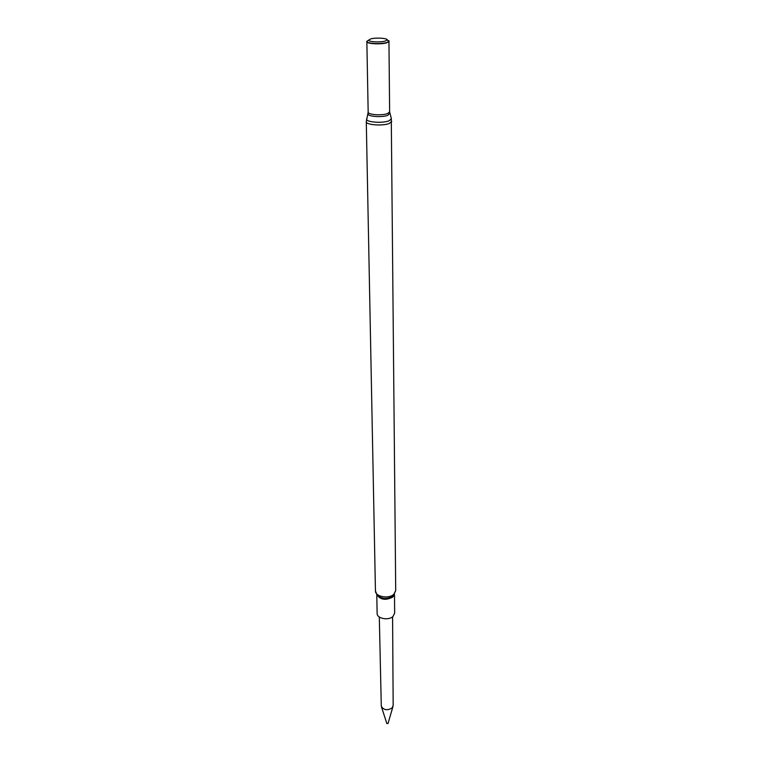 <?xml version="1.0" encoding="UTF-8"?>
<svg xmlns="http://www.w3.org/2000/svg" width="762" height="762" viewBox="0 0 762 762"><rect width="100%" height="100%" fill="white"/><g stroke="black" fill="none" stroke-linecap="round" stroke-linejoin="round"><path stroke-width="1.14" d="M381.429 706.745L386.858 723.557L388.001 723.367M379.305 616.991L381.295 706.336C383.781 710.155 387.353 710.717 392.001 708.022L393.163 705.498L392.592 616.801M376.78 594.751L377.133 613.4C376.819 618.525 388.496 620.83 392.963 616.496L394.659 613.153L394.487 594.503M370.58 38.948L368.722 40.205C368.637 41.929 380.629 42.548 385.267 41.043L387.067 39.948C387.763 38.148 375.447 37.414 370.58 38.948M368.732 40.015L366.693 41.481C366.579 43.596 381.267 44.358 386.934 42.51L389.134 41.053L387.058 39.757M366.874 41.815C366.941 43.882 381.276 44.596 386.801 42.786L388.953 41.5L389.63 111.862L387.525 113.557C382.01 115.795 367.713 114.748 368.17 112.157L366.855 41.796M388.782 40.967L387.706 40.329M376.914 594.912C380.609 599.885 385.896 600.599 392.773 597.056L394.373 594.674M395.716 590.607L393.763 594.36C388.591 599.256 375.085 596.665 375.447 590.893L377.095 595.151C381.791 599.208 387.134 599.523 393.135 596.074L395.716 590.607L391.277 118.377M368.036 113.538L367.96 113.862C367.379 116.538 382.076 117.643 387.734 115.338L389.792 113.233M366.703 118.72L366.589 119.129C365.912 122.206 382.572 123.492 388.982 120.834L391.401 118.786L389.63 111.862M375.447 590.893L366.284 121.768C365.741 124.92 382.753 126.216 389.296 123.482L391.773 121.406M368.722 40.205L366.693 41.481M368.17 112.157L366.284 121.768M387.067 39.948L389.125 41.167M388.01 723.548L392.973 706.584"/></g></svg>
